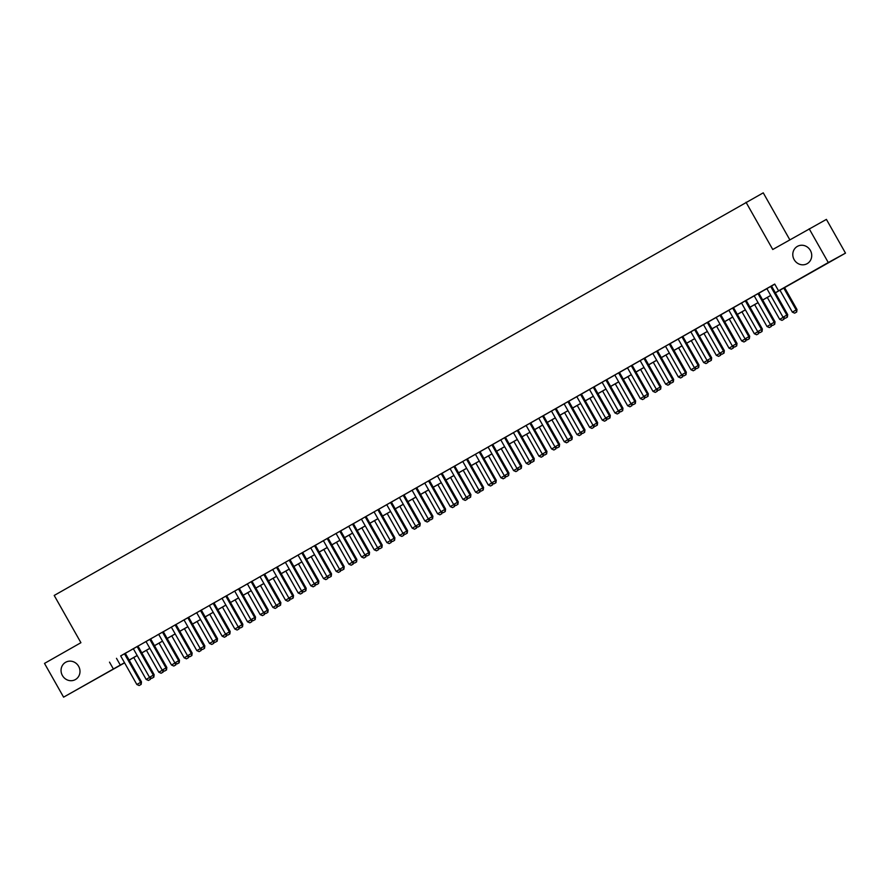 <?xml version="1.0" encoding="UTF-8"?>
<svg xmlns="http://www.w3.org/2000/svg" width="890" height="890" viewBox="0 0 890 890"><rect width="100%" height="100%" fill="white"/><g stroke="black" fill="none" stroke-linecap="round" stroke-linejoin="round"><path stroke-width="1.33" d="M78.632 666.31A9.924 9.323 61.3 0 1 75.283 679.626A9.924 9.323 61.3 0 1 62.411 675.532A9.924 9.323 61.3 0 1 65.76 662.216A9.924 9.323 61.3 0 1 78.632 666.31M810.367 250.424A9.924 9.323 61.3 0 1 807.019 263.74A9.924 9.323 61.3 0 1 794.147 259.635A9.924 9.323 61.3 0 1 797.496 246.319A9.924 9.323 61.3 0 1 810.367 250.424M789.819 239.799L763.253 192.841L54.201 595.455L80.923 642.702L44.5 663.406L63.59 697.159L124.5 662.694M746.02 202.253L772.754 249.5L826.41 219.385L845.5 253.127L775.368 292.832M130.485 659.368L129.228 660.235L130.552 659.479M124.589 662.861L63.59 697.159M124.444 653.727L140.642 682.341L141.477 681.885L125.279 653.249L127.348 652.103L120.662 655.908M137.961 646.073L131.253 649.856L133.333 648.699L149.509 677.301L154.148 674.687L153.837 677.168L151.801 678.325L153.837 677.168M149.787 639.32L165.985 667.945L166.819 667.478L150.621 638.853L152.691 637.696L137.983 646.107M163.304 631.666L156.595 635.449L158.665 634.303L174.852 662.894L179.491 660.28L179.179 662.761L177.143 663.918L179.179 662.761M175.975 624.469L171.336 627.094M204.834 645.873L188.636 617.248L190.705 616.091L181.938 621.053L184.008 619.896L200.194 648.499L204.834 645.873L204.522 648.365L202.486 649.522L204.522 648.365M200.472 610.518L216.659 639.131L217.505 638.675L201.307 610.039L203.376 608.894L188.669 617.304M213.144 603.309L229.331 631.933L230.176 631.477L213.978 602.841L216.047 601.685L209.35 605.489M226.65 595.655L222.022 598.291M255.519 617.07L239.31 588.435L241.39 587.289L232.624 592.239L234.693 591.094L250.88 619.685L255.519 617.07L255.208 619.551L253.172 620.708L255.208 619.551M251.992 581.259L245.295 585.042L247.364 583.885L263.551 612.487L268.19 609.873L267.879 612.353L265.843 613.51L267.879 612.353M280.862 602.663L264.653 574.039L266.733 572.882L257.966 577.844L260.036 576.687L276.223 605.289L280.862 602.663L280.55 605.156L278.514 606.312L280.55 605.156M285.401 562.324L272.707 569.489M290.007 559.654L283.309 563.437L285.378 562.28L301.554 590.882L306.193 588.268L305.893 590.749L303.846 591.906L305.893 590.749M302.678 552.445L295.981 556.239L298.05 555.082L314.226 583.684L318.865 581.059L318.564 583.551L316.517 584.708L318.564 583.551M314.515 545.703L330.702 574.317L331.536 573.861L315.338 545.225L317.407 544.079L302.7 552.49M339.847 531.297L356.045 559.921L356.879 559.454L340.681 530.829L342.75 529.672L321.312 541.832L323.393 540.675L339.568 569.277L344.207 566.663L343.907 569.144L341.86 570.301L343.907 569.144M353.363 523.643L346.655 527.425L348.735 526.279L364.911 554.87L369.55 552.256L369.25 554.748L367.203 555.894L369.25 554.748M365.189 516.89L381.387 545.514L382.222 545.058L366.024 516.423L368.093 515.266L361.407 519.07M394.893 537.849L378.695 509.225L380.764 508.068L371.998 513.029L374.078 511.872L390.254 540.475L394.893 537.849L394.582 540.341L392.546 541.498L394.582 540.341M390.532 502.494L406.73 531.107L407.564 530.651L391.366 502.016L393.436 500.87L378.728 509.28M420.236 523.453L404.038 494.818L406.107 493.661L397.341 498.623L399.41 497.466L415.597 526.068L420.236 523.453L419.924 525.934L417.888 527.091L419.924 525.934M416.72 487.631L412.081 490.268M445.579 509.047L429.38 480.411L431.45 479.265L422.683 484.216L424.753 483.07L440.939 511.661L445.579 509.047L445.267 511.539L443.231 512.696L445.267 511.539M442.063 473.235L435.355 477.018L437.424 475.861L453.611 504.463L458.25 501.849L457.938 504.33L455.903 505.487L457.938 504.33M453.889 466.482L470.076 495.107L470.921 494.64L454.723 466.015L456.793 464.858L450.095 468.663M475.46 454.301L460.697 462.611L462.767 461.465L478.954 490.056L483.593 487.442L483.281 489.934L481.245 491.091L483.281 489.934M496.264 480.244L480.055 451.608L482.135 450.451L473.369 455.413L475.438 454.256L491.625 482.858L496.264 480.244L495.953 482.725L493.917 483.882L495.953 482.725M492.737 444.422L486.04 448.215L488.109 447.058L504.296 475.661L508.935 473.035L508.624 475.527L506.588 476.684L508.624 475.527M504.574 437.68L520.761 466.293L521.607 465.837L505.398 437.201L507.478 436.055L492.76 444.466M526.146 425.498L513.452 432.651M530.751 422.817L526.124 425.453M543.423 415.619L536.726 419.401L538.795 418.255L554.971 446.847L559.61 444.232L559.309 446.724L557.262 447.881L559.309 446.724M555.26 408.866L571.447 437.491L572.281 437.034L556.083 408.399L558.163 407.242L543.445 415.663M584.952 429.826L568.755 401.201L570.824 400.044L562.057 405.006L564.138 403.849L580.313 432.451L584.952 429.826L584.652 432.318L582.605 433.474L584.652 432.318M580.591 394.47L596.79 423.084L597.624 422.628L581.426 393.992L583.495 392.846L568.788 401.257M594.108 386.816L587.4 390.599L589.48 389.442L605.656 418.044L610.295 415.43L609.995 417.911L607.948 419.068L609.995 417.911M605.934 380.063L622.132 408.688L622.967 408.221L606.769 379.596L608.838 378.439L602.152 382.244M635.638 401.023L619.44 372.387L621.509 371.241L612.743 376.192L614.823 375.046L630.999 403.648L635.638 401.023L635.338 403.515L633.291 404.672L635.338 403.515M640.188 360.684L625.414 368.994L627.495 367.837L643.67 396.439L648.309 393.825L648.009 396.306L645.962 397.463L648.009 396.306M643.948 358.459L660.146 387.083L660.981 386.627L644.783 357.991L646.852 356.834L640.166 360.639M665.52 346.277L650.757 354.587L652.826 353.441L669.013 382.044L673.652 379.418L673.341 381.91L671.305 383.067L673.341 381.91M686.323 372.22L670.125 343.584L672.195 342.428L663.428 347.389L665.498 346.232L681.684 374.835L686.323 372.22L686.012 374.701L683.976 375.858L686.012 374.701M682.808 336.398L676.1 340.191L678.169 339.034L694.356 367.637L698.995 365.022L698.683 367.503L696.648 368.66L698.683 367.503M694.634 329.656L710.832 358.27L711.666 357.813L695.468 329.178L697.538 328.032L682.83 336.442M716.205 317.474L701.442 325.784L703.512 324.627L719.698 353.23L724.338 350.616L724.026 353.096L721.99 354.253L724.026 353.096M720.822 314.793L716.183 317.43M733.482 307.595L726.785 311.378L728.854 310.232L745.041 338.834L749.68 336.209L749.369 338.701L747.333 339.858L749.369 338.701M745.319 300.842L761.506 329.467L762.352 329.011L746.143 300.375L748.223 299.218L733.516 307.64M757.991 293.644L774.178 322.269L775.023 321.813L758.814 293.177L760.894 292.02L754.197 295.825M775.346 292.777L785.525 286.992L778.539 290.808L774.723 284.055L120.684 655.941M125.312 653.316L133.355 648.743M150.655 638.909L158.687 634.336M163.326 631.711L171.358 627.139M175.998 624.502L184.03 619.941M201.34 610.106L209.373 605.534M214.012 602.897L222.044 598.336M226.683 595.699L234.715 591.127M239.343 588.501L247.387 583.929M252.015 581.292L260.058 576.731M264.686 574.095L272.729 569.522M290.029 559.688L298.072 555.126M315.372 545.292L323.415 540.72M340.714 530.885L348.758 526.313M353.386 523.687L361.429 519.115M366.057 516.478L374.1 511.917M391.4 502.082L399.443 497.51M404.071 494.873L412.103 490.312M416.743 487.676L424.775 483.103M429.414 480.478L437.446 475.905M442.085 473.269L450.118 468.707M454.757 466.071L462.789 461.498M480.099 451.664L488.132 447.103M505.431 437.268L513.474 432.696M530.774 422.861L538.817 418.289M556.116 408.454L564.16 403.893M581.459 394.059L589.503 389.486M594.131 386.85L602.174 382.288M606.802 379.652L614.845 375.079M619.473 372.454L627.517 367.882M644.816 358.047L652.86 353.475M670.159 343.64L678.191 339.079M695.502 329.244L703.534 324.672M720.844 314.838L728.877 310.265M746.176 300.431L754.219 295.869M758.847 293.233L766.891 288.66M771.519 286.035L774.79 284.177M771.497 285.99L766.869 288.627M809.188 228.797L828.279 262.539L845.5 253.127M109.503 662.138L113.33 668.891M778.539 290.808L828.279 262.539M129.128 660.057L137.171 655.496M141.799 652.86L149.843 648.287M154.471 645.662L162.514 641.089M167.142 638.453L175.185 633.891M179.813 631.255L187.857 626.682M192.485 624.057L200.528 619.485M205.156 616.848L213.2 612.287M217.828 609.65L225.86 605.078M238.565 597.935L230.521 602.497L238.531 597.88M243.17 595.243L251.203 590.682M255.842 588.045L263.874 583.473M268.513 580.847L276.545 576.275M281.184 573.638L289.217 569.077M293.856 566.441L301.888 561.868M306.516 559.243L314.559 554.67M319.187 552.034L327.231 547.472M331.859 544.836L339.902 540.263M344.53 537.638L352.574 533.066M357.202 530.429L365.245 525.868M369.873 523.231L377.916 518.659M382.544 516.033L390.588 511.461M395.216 508.824L403.259 504.263M407.887 501.626L415.93 497.054M420.558 494.428L428.602 489.856M433.23 487.219L441.273 482.658M445.901 480.022L453.945 475.449M458.572 472.824L466.616 468.251M471.244 465.615L479.276 461.053M483.915 458.417L491.947 453.844M496.587 451.219L504.619 446.647M509.258 444.01L517.29 439.449M521.929 436.812L529.962 432.24M534.601 429.614L542.633 425.042M547.272 422.405L555.304 417.844M559.932 415.207L567.976 410.635M572.604 408.009L580.647 403.437M585.275 400.8L593.319 396.239M597.947 393.603L605.99 389.03M610.618 386.405L618.661 381.832M623.289 379.196L631.333 374.634M635.961 371.998L644.004 367.425M648.632 364.8L656.675 360.228M661.303 357.591L669.347 353.03M673.975 350.393L682.018 345.821M686.646 343.195L694.69 338.623M699.318 335.986L707.361 331.425M711.989 328.788L720.032 324.216M724.66 321.59L732.693 317.018M737.332 314.381L745.364 309.82M750.003 307.184L758.035 302.611M762.674 299.986L770.707 295.413M123.565 663.295L124.533 662.761L123.565 663.295M770.74 295.469L762.697 300.041M758.069 302.667L750.025 307.239M745.397 309.876L737.365 314.437M732.726 317.074L724.694 321.646M720.055 324.272L712.022 328.844M707.383 331.481L699.351 336.042M694.712 338.678L686.68 343.251M682.04 345.876L674.008 350.449M669.369 353.085L661.337 357.647M656.709 360.283L648.665 364.856M644.037 367.481L635.994 372.053M631.366 374.69L623.323 379.251M618.695 381.888L610.651 386.46M606.023 389.086L597.98 393.658M593.352 396.295L585.308 400.856M580.681 403.493L572.637 408.065M568.009 410.691L559.966 415.263M555.338 417.899L547.294 422.461M542.666 425.097L534.623 429.67M529.995 432.295L521.952 436.868M517.324 439.504L509.28 444.066M504.652 446.702L496.609 451.274M491.981 453.9L483.949 458.472M479.31 461.109L471.277 465.67M466.638 468.307L458.606 472.879M453.967 475.505L445.935 480.077M441.295 482.703L433.263 487.275M428.624 489.912L420.592 494.484M415.953 497.109L407.92 501.682M403.292 504.307L395.249 508.88M390.621 511.516L382.578 516.089M377.95 518.714L369.906 523.287M365.278 525.912L357.235 530.485M352.607 533.121L344.564 537.693M339.935 540.319L331.892 544.891M327.264 547.517L319.221 552.089M314.593 554.726L306.549 559.298M301.921 561.924L293.878 566.496M289.25 569.122L281.207 573.694M276.579 576.331L268.535 580.903M263.907 583.529L255.864 588.101M251.236 590.726L243.192 595.299M225.893 605.133L217.861 609.706M213.222 612.331L205.19 616.904M200.55 619.54L192.518 624.101M187.879 626.738L179.847 631.31M175.208 633.936L167.175 638.508M162.536 641.145L154.504 645.706M149.876 648.343L141.833 652.915M137.205 655.541L129.161 660.113M116.49 658.322L120.306 665.075M785.347 318.253L787.383 317.096L785.347 318.253L783.055 317.229L766.857 288.605M770.662 286.447L786.849 315.06L787.694 314.604L787.383 317.096M771.485 285.968L787.694 314.604M783.055 317.229L786.849 315.06L787.238 317.174M779.963 290.229L792.356 312.134L796.161 309.976L783.767 288.071M796.55 312.079L794.648 313.158L796.695 312.001L796.161 309.976L796.995 309.52L784.591 287.592M792.356 312.134L794.648 313.158M796.695 312.001L796.995 309.52M772.676 325.451L774.712 324.294L772.676 325.451L770.384 324.427L754.186 295.803M770.384 324.427L774.178 322.269L774.567 324.372M775.023 321.813L774.712 324.294M760.004 332.649L762.04 331.492L760.004 332.649L757.713 331.625L741.515 303.012M757.713 331.625L761.506 329.467L761.907 331.57M762.352 329.011L762.04 331.492M732.648 308.051L748.835 336.665L749.235 338.767M733.471 307.573L749.68 336.209M747.333 339.858L745.041 338.834M734.662 347.055L736.698 345.899L734.662 347.055L732.37 346.032L716.172 317.407M719.977 315.249L736.164 343.874L737.009 343.418L736.698 345.899M720.811 314.782L737.009 343.418M732.37 346.032L736.164 343.874L736.564 345.976M782.121 320.289L784.023 319.21L782.121 320.289M767.291 297.427L779.685 319.343L783.256 317.318M779.685 319.343L781.976 320.367M784.023 319.21L784.201 317.741M783.545 317.441L783.879 319.288M769.45 327.487L771.352 326.407L769.45 327.487M754.62 304.625L767.013 326.541L770.584 324.516M767.013 326.541L769.305 327.565M771.352 326.407L771.53 324.939M770.874 324.65L771.207 326.485M756.778 334.684L758.681 333.605L756.778 334.684M741.948 311.834L754.353 333.739L757.913 331.714M754.353 333.739L756.645 334.762M758.681 333.605L758.859 332.137M758.202 331.848L758.536 333.683M744.107 341.894L746.009 340.814L744.107 341.894M729.277 319.032L741.682 340.948L745.241 338.923M741.682 340.948L743.973 341.971M746.009 340.814L746.187 339.346M745.531 339.046L745.865 340.892M707.305 322.447L723.492 351.072L723.893 353.174M708.14 321.98L724.338 350.616M721.99 354.253L719.698 353.23M731.435 349.091L733.338 348.012L731.435 349.091M716.606 326.23L729.01 348.146L732.57 346.121M729.01 348.146L731.302 349.169M733.338 348.012L733.516 346.544M732.859 346.255L733.193 348.09M709.319 361.462L711.355 360.305L709.319 361.462L707.027 360.439L690.829 331.814M707.027 360.439L710.832 358.27L711.221 360.372M711.666 357.813L711.355 360.305M718.764 356.289L720.666 355.21L718.764 356.289M703.934 333.439L716.339 355.344L719.899 353.319M716.339 355.344L718.631 356.367M720.666 355.21L720.844 353.742M720.188 353.452L720.533 355.288M681.962 336.854L698.16 365.478L698.55 367.581M682.797 336.387L698.995 365.022M696.648 368.66L694.356 367.637M706.093 363.498L707.995 362.419L706.093 363.498M691.263 340.636L703.667 362.553L707.227 360.528M703.667 362.553L705.959 363.576M707.995 362.419L708.173 360.951M707.517 360.65L707.861 362.497M669.291 344.052L685.489 372.676L685.879 374.779M683.976 375.858L681.684 374.835M693.421 370.696L695.324 369.617L693.421 370.696M678.592 347.834L690.996 369.751L694.556 367.726M690.996 369.751L693.288 370.774M695.324 369.617L695.502 368.149M694.845 367.859L695.19 369.695M656.62 351.261L672.818 379.874L673.207 381.977M657.454 350.782L673.652 379.418M671.305 383.067L669.013 382.044M680.75 377.894L682.652 376.815L680.75 377.894M665.931 355.043L678.325 376.948L681.885 374.924M678.325 376.948L680.616 377.972M682.652 376.815L682.841 375.346M682.174 375.057L682.519 376.893M658.633 390.265L660.669 389.108L658.633 390.265L656.342 389.242L640.155 360.617M656.342 389.242L660.146 387.083L660.536 389.186M660.981 386.627L660.669 389.108M668.078 385.103L669.981 384.024L668.078 385.103M653.26 362.241L665.653 384.157L669.213 382.133M665.653 384.157L667.945 385.181M669.981 384.024L670.17 382.555M669.502 382.255L669.847 384.102M631.277 365.656L647.475 394.281L647.864 396.384M632.111 365.189L648.309 393.825M645.962 397.463L643.67 396.439M655.407 392.301L657.31 391.222L655.407 392.301M640.589 369.439L652.982 391.355L656.542 389.33M652.982 391.355L655.274 392.379M657.31 391.222L657.499 389.753M656.831 389.464L657.176 391.3M618.606 372.866L634.804 401.479L635.193 403.582M633.291 404.672L630.999 403.648M642.747 399.499L644.638 398.42L642.747 399.499M627.917 376.648L640.31 398.553L643.87 396.528M640.31 398.553L642.602 399.577M644.638 398.42L644.827 396.951M644.16 396.662L644.505 398.498M620.619 411.87L622.666 410.713L620.619 411.87L618.327 410.846L602.141 382.222M618.327 410.846L622.132 408.688L622.522 410.791M622.967 408.221L622.666 410.713M630.076 406.708L631.967 405.629L630.076 406.708M615.246 383.846L627.639 405.762L631.199 403.737M627.639 405.762L629.931 406.786M631.967 405.629L632.156 404.16M631.488 403.86L631.833 405.707M593.263 387.261L609.461 415.886L609.85 417.989M594.097 386.794L610.295 415.43M607.948 419.068L605.656 418.044M617.404 413.906L619.295 412.827L617.404 413.906M602.575 391.044L614.968 412.96L618.528 410.935M614.968 412.96L617.26 413.984M619.295 412.827L619.485 411.358M618.817 411.069L619.162 412.904M595.277 426.277L597.323 425.12L595.277 426.277L592.985 425.253L576.798 396.628M592.985 425.253L596.79 423.084L597.179 425.186M597.624 422.628L597.323 425.12M604.733 421.103L606.635 420.024L604.733 421.103M589.903 398.253L602.296 420.158L605.856 418.133M602.296 420.158L604.588 421.181M606.635 420.024L606.813 418.556M606.146 418.267L606.49 420.102M567.931 401.668L584.118 430.293L584.508 432.395M582.605 433.474L580.313 432.451M592.061 428.312L593.964 427.233L592.061 428.312M577.232 405.451L589.625 427.367L593.185 425.342M589.625 427.367L591.917 428.39M593.964 427.233L594.142 425.765M593.474 425.464L593.819 427.3M569.934 440.672L571.981 439.515L569.934 440.672L567.642 439.649L551.455 411.035M567.642 439.649L571.447 437.491L571.836 439.593M572.281 437.034L571.981 439.515M579.39 435.51L581.292 434.431L579.39 435.51M564.56 412.649L576.954 434.565L580.514 432.54M576.954 434.565L579.245 435.588M581.292 434.431L581.47 432.963M580.803 432.662L581.148 434.509M542.589 416.075L558.775 444.689L559.165 446.791M543.412 415.597L559.61 444.232M557.262 447.881L554.971 446.847M566.719 442.708L568.621 441.629L566.719 442.708M551.889 419.858L564.282 441.763L567.842 439.738M564.282 441.763L566.574 442.786M568.621 441.629L568.799 440.161M568.132 439.871L568.476 441.707M544.602 455.079L546.638 453.922L544.602 455.079L542.299 454.056L526.112 425.431M529.917 423.273L546.104 451.897L546.938 451.43L546.638 453.922M530.74 422.806L546.938 451.43M542.299 454.056L546.104 451.897L546.493 454M554.047 449.917L555.95 448.838L554.047 449.917M539.218 427.055L551.611 448.972L555.171 446.947M551.611 448.972L553.903 449.995M555.95 448.838L556.128 447.37M555.46 447.069L555.805 448.905M531.931 462.277L533.967 461.12L531.931 462.277L529.639 461.254L513.441 432.64M517.246 430.471L533.433 459.095L534.278 458.639L533.967 461.12M518.069 430.003L534.278 458.639M529.639 461.254L533.433 459.095L533.822 461.198M541.376 457.115L543.278 456.036L541.376 457.115M526.546 434.253L538.94 456.17L542.511 454.145M538.94 456.17L541.231 457.193M543.278 456.036L543.456 454.568M542.789 454.267L543.134 456.114M519.259 469.486L521.295 468.329L519.259 469.486L516.968 468.452L500.77 439.838M516.968 468.452L520.761 466.293L521.151 468.396M521.607 465.837L521.295 468.329M528.705 464.313L530.607 463.234L528.705 464.313M513.875 441.462L526.268 463.367L529.839 461.343M526.268 463.367L528.56 464.391M530.607 463.234L530.785 461.765M530.129 461.476L530.462 463.312M491.903 444.878L508.09 473.502L508.479 475.605M492.726 444.41L508.935 473.035M506.588 476.684L504.296 475.661M516.033 471.522L517.936 470.443L516.033 471.522M501.204 448.66L513.597 470.576L517.168 468.552M513.597 470.576L515.889 471.6M517.936 470.443L518.114 468.974M517.457 468.674L517.791 470.51M479.232 452.076L495.418 480.7L495.819 482.803M493.917 483.882L491.625 482.858M503.362 478.72L505.264 477.641L503.362 478.72M488.532 455.858L500.925 477.774L504.497 475.75M500.925 477.774L503.228 478.798M505.264 477.641L505.442 476.172M504.786 475.872L505.12 477.719M466.56 459.284L482.747 487.898L483.148 490.001M467.395 458.806L483.593 487.442M481.245 491.091L478.954 490.056M490.69 485.918L492.593 484.839L490.69 485.918M475.861 463.067L488.265 484.972L491.825 482.947M488.265 484.972L490.557 485.996M492.593 484.839L492.771 483.37M492.114 483.081L492.448 484.917M468.574 498.289L470.61 497.132L468.574 498.289L466.282 497.265L450.084 468.641M466.282 497.265L470.076 495.107L470.476 497.21M470.921 494.64L470.61 497.132M441.218 473.68L457.404 502.305L457.805 504.407M442.052 473.213L458.25 501.849M455.903 505.487L453.611 504.463M428.546 480.889L444.744 509.503L445.134 511.605M443.231 512.696L440.939 511.661M478.019 493.127L479.921 492.048L478.019 493.127M463.189 470.265L475.594 492.181L479.154 490.156M475.594 492.181L477.886 493.205M479.921 492.048L480.099 490.579M479.443 490.279L479.777 492.114M465.348 500.325L467.25 499.245L465.348 500.325M450.518 477.463L462.922 499.379L466.482 497.354M462.922 499.379L465.214 500.403M467.25 499.245L467.428 497.777M466.772 497.477L467.117 499.323M452.676 507.522L454.579 506.443L452.676 507.522M437.847 484.672L450.251 506.577L453.811 504.552M450.251 506.577L452.543 507.6M454.579 506.443L454.757 504.975M454.1 504.686L454.445 506.521M430.56 519.894L432.596 518.736L430.56 519.894L428.268 518.87L412.07 490.245M415.875 488.087L432.073 516.712L432.907 516.245L432.596 518.736M416.709 487.62L432.907 516.245M428.268 518.87L432.073 516.712L432.462 518.814M440.005 514.731L441.907 513.652L440.005 514.731M425.175 491.87L437.58 513.786L441.14 511.761M437.58 513.786L439.871 514.809M441.907 513.652L442.085 512.184M441.429 511.884L441.774 513.719M403.203 495.285L419.401 523.91L419.791 526.012M417.888 527.091L415.597 526.068M427.334 521.929L429.236 520.85L427.334 521.929M412.504 499.068L424.908 520.984L428.468 518.959M424.908 520.984L427.2 522.007M429.236 520.85L429.414 519.382M428.757 519.081L429.102 520.928M405.217 534.289L407.253 533.143L405.217 534.289L402.925 533.266L386.738 504.652M402.925 533.266L406.73 531.107L407.119 533.21M407.564 530.651L407.253 533.143M414.662 529.127L416.565 528.048L414.662 529.127M399.844 506.276L412.237 528.182L415.797 526.157M412.237 528.182L414.529 529.205M416.565 528.048L416.754 526.58M416.086 526.29L416.431 528.126M377.861 509.692L394.059 538.317L394.448 540.419M392.546 541.498L390.254 540.475M401.991 536.336L403.893 535.257L401.991 536.336M387.172 513.474L399.566 535.391L403.126 533.366M399.566 535.391L401.857 536.414M403.893 535.257L404.082 533.789M403.415 533.488L403.76 535.324M379.874 548.696L381.921 547.539L379.874 548.696L377.582 547.673L361.396 519.059M377.582 547.673L381.387 545.514L381.777 547.617M382.222 545.058L381.921 547.539M389.33 543.534L391.222 542.455L389.33 543.534M374.501 520.672L386.894 542.589L390.454 540.564M386.894 542.589L389.186 543.612M391.222 542.455L391.411 540.986M390.743 540.686L391.088 542.533M352.518 524.099L368.716 552.712L369.105 554.815M353.352 523.62L369.55 552.256M367.203 555.894L364.911 554.87M376.659 550.732L378.55 549.653L376.659 550.732M361.83 527.881L374.223 549.786L377.783 547.762M374.223 549.786L376.514 550.81M378.55 549.653L378.74 548.184M378.072 547.895L378.417 549.731M354.531 563.103L356.579 561.946L354.531 563.103L352.24 562.08L336.053 533.455M352.24 562.08L356.045 559.921L356.434 562.024M356.879 559.454L356.579 561.946M363.988 557.941L365.879 556.862L363.988 557.941M349.158 535.079L361.551 556.984L365.111 554.971M361.551 556.984L363.843 558.019M365.879 556.862L366.068 555.393M365.401 555.093L365.745 556.929M327.175 538.495L343.373 567.119L343.762 569.222M328.01 538.027L344.207 566.663M341.86 570.301L339.568 569.277M351.316 565.139L353.219 564.06L351.316 565.139M336.487 542.277L348.88 564.193L352.44 562.168M348.88 564.193L351.172 565.217M353.219 564.06L353.397 562.591M352.729 562.291L353.074 564.138M329.189 577.499L331.236 576.353L329.189 577.499L326.897 576.475L310.71 547.862M326.897 576.475L330.702 574.317L331.091 576.42M331.536 573.861L331.236 576.353M338.645 572.337L340.547 571.258L338.645 572.337M323.815 549.486L336.209 571.391L339.769 569.366M336.209 571.391L338.5 572.415M340.547 571.258L340.725 569.789M340.058 569.5L340.403 571.335M301.844 552.901L318.03 581.526L318.42 583.629M302.667 552.434L318.865 581.059M316.517 584.708L314.226 583.684M325.974 579.546L327.876 578.467L325.974 579.546M311.144 556.684L323.537 578.589L327.097 576.575M323.537 578.589L325.829 579.624M327.876 578.467L328.054 576.998M327.386 576.698L327.731 578.533M289.172 560.099L305.359 588.724L305.748 590.827M289.995 559.632L306.193 588.268M303.846 591.906L301.554 590.882M313.302 586.744L315.205 585.665L313.302 586.744M298.473 563.882L310.866 585.798L314.426 583.773M310.866 585.798L313.158 586.822M315.205 585.665L315.383 584.196M314.715 583.896L315.06 585.742M291.186 599.104L293.222 597.958L291.186 599.104L288.883 598.08L272.696 569.466M276.501 567.308L292.688 595.922L293.522 595.466L293.222 597.958M277.324 566.83L293.522 595.466M288.883 598.08L292.688 595.922L293.077 598.024M300.631 593.942L302.533 592.862L300.631 593.942M285.801 571.091L298.195 592.996L301.755 590.971M298.195 592.996L300.486 594.019M302.533 592.862L302.711 591.394M302.044 591.105L302.389 592.94M263.829 574.506L280.016 603.131L280.406 605.233M278.514 606.312L276.223 605.289M287.959 601.151L289.862 600.071L287.959 601.151M273.13 578.289L285.523 600.194L289.094 598.169M285.523 600.194L287.815 601.228M289.862 600.071L290.04 598.603M289.372 598.303L289.717 600.138M251.158 581.704L267.345 610.329L267.734 612.431M251.981 581.237L268.19 609.873M265.843 613.51L263.551 612.487M275.288 608.348L277.19 607.269L275.288 608.348M260.459 585.486L272.852 607.403L276.423 605.378M272.852 607.403L275.144 608.426M277.19 607.269L277.368 605.801M276.712 605.5L277.046 607.347M238.487 588.913L254.673 617.527L255.063 619.629M253.172 620.708L250.88 619.685M262.617 615.546L264.519 614.467L262.617 615.546M247.787 592.696L260.18 614.601L263.752 612.576M260.18 614.601L262.472 615.624M264.519 614.467L264.697 612.999M264.041 612.709L264.375 614.545M240.5 627.917L242.536 626.76L240.5 627.917L238.209 626.894L222.011 598.269M225.815 596.111L242.002 624.736L242.848 624.268L242.536 626.76M226.639 595.644L242.848 624.268M238.209 626.894L242.002 624.736L242.403 626.838M249.945 622.755L251.848 621.676L249.945 622.755M235.116 599.893L247.509 621.798L251.08 619.774M247.509 621.798L249.812 622.822M251.848 621.676L252.026 620.208M251.369 619.907L251.703 621.743M227.829 635.115L229.865 633.958L227.829 635.115L225.537 634.092L209.339 605.478M225.537 634.092L229.331 631.933L229.731 634.036M230.176 631.477L229.865 633.958M237.274 629.953L239.176 628.874L237.274 629.953M222.444 607.091L234.849 629.008L238.409 626.983M234.849 629.008L237.141 630.031M239.176 628.874L239.354 627.406M238.698 627.105L239.032 628.952M215.158 642.313L217.193 641.156L215.158 642.313L212.866 641.29L196.668 612.676M212.866 641.29L216.659 639.131L217.06 641.234M217.505 638.675L217.193 641.156M224.603 637.151L226.505 636.072L224.603 637.151M209.773 614.3L222.177 636.205L225.737 634.181M222.177 636.205L224.469 637.229M226.505 636.072L226.683 634.603M226.027 634.314L226.36 636.15M187.801 617.716L203.988 646.34L204.388 648.443M202.486 649.522L200.194 648.499M211.931 644.36L213.834 643.281L211.931 644.36M197.102 621.498L209.506 643.403L213.066 641.379M209.506 643.403L211.798 644.427M213.834 643.281L214.012 641.812M213.355 641.512L213.7 643.348M189.815 656.72L191.851 655.563L189.815 656.72L187.523 655.696L171.325 627.083M175.13 624.913L191.328 653.538L192.162 653.082L191.851 655.563M175.964 624.446L192.162 653.082M187.523 655.696L191.328 653.538L191.717 655.641M199.26 651.558L201.162 650.479L199.26 651.558M184.43 628.696L196.835 650.612L200.395 648.587M196.835 650.612L199.126 651.636M201.162 650.479L201.34 649.01M200.684 648.71L201.029 650.557M162.458 632.123L178.656 660.736L179.046 662.839M163.293 631.644L179.491 660.28M177.143 663.918L174.852 662.894M186.589 658.756L188.491 657.677L186.589 658.756M171.759 635.905L184.163 657.81L187.723 655.785M184.163 657.81L186.455 658.834M188.491 657.677L188.669 656.208M188.013 655.919L188.357 657.755M164.472 671.127L166.508 669.97L164.472 671.127L162.18 670.103L145.982 641.479M162.18 670.103L165.985 667.945L166.374 670.048M166.819 667.478L166.508 669.97M173.917 665.965L175.82 664.886L173.917 665.965M159.088 643.103L171.492 665.008L175.052 662.983M171.492 665.008L173.784 666.031M175.82 664.886L175.998 663.417M175.341 663.117L175.686 664.952M137.116 646.518L153.314 675.143L153.703 677.245M137.95 646.051L154.148 674.687M151.801 678.325L149.509 677.301M161.246 673.163L163.148 672.084L161.246 673.163M146.427 650.301L158.821 672.217L162.381 670.192M158.821 672.217L161.112 673.24M163.148 672.084L163.337 670.615M162.67 670.315L163.015 672.161M139.129 685.523L141.165 684.365L139.129 685.523L136.838 684.499L120.651 655.885M136.838 684.499L140.642 682.341L141.032 684.443M141.477 681.885L141.165 684.365M148.574 680.361L150.477 679.281L148.574 680.361M133.756 657.51L146.149 679.415L149.709 677.39M146.149 679.415L148.441 680.438M150.477 679.281L150.666 677.813M149.998 677.524L150.343 679.359"/></g></svg>

